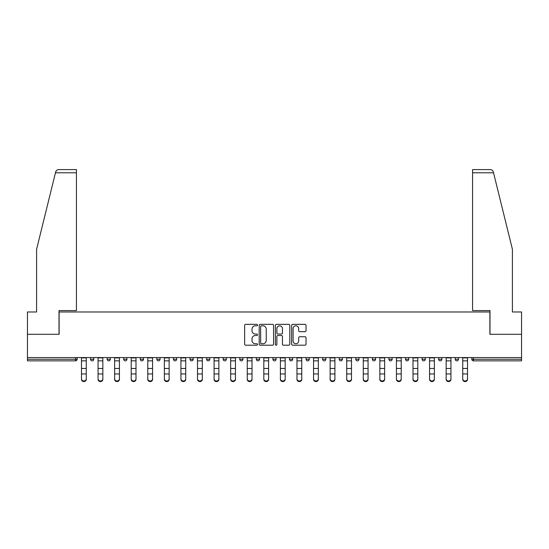 <?xml version="1.0" encoding="UTF-8"?>
<svg xmlns="http://www.w3.org/2000/svg" width="549" height="549" viewBox="0 0 549 549"><rect width="100%" height="100%" fill="white"/><g stroke="black" fill="none" stroke-linecap="round" stroke-linejoin="round"><path stroke-width="0.82" d="M257.502 325.07A0.727 0.727 0 0 0 256.767 324.342L245.684 324.342A1.043 1.043 0 0 0 244.641 325.385L244.641 344.154A1.043 1.043 0 0 0 245.684 345.197L256.767 345.197A0.727 0.727 0 0 0 257.502 344.47A0.727 0.727 0 0 0 256.767 343.743L255.333 343.743A3.335 3.335 0 0 1 251.998 340.401L251.998 338.836A3.335 3.335 0 0 1 255.333 335.501L256.767 335.501A0.727 0.727 0 0 0 257.502 334.773A0.727 0.727 0 0 0 256.767 334.039L255.333 334.039A3.335 3.335 0 0 1 251.998 330.704L251.998 329.139A3.335 3.335 0 0 1 255.333 325.797L256.767 325.797A0.727 0.727 0 0 0 257.502 325.07M304.983 331.692A1.043 1.043 0 0 0 306.026 330.649L306.026 325.385A1.043 1.043 0 0 0 304.983 324.342L292.672 324.342A1.043 1.043 0 0 0 291.629 325.385L291.629 344.154A1.043 1.043 0 0 0 292.672 345.197L304.983 345.197A1.043 1.043 0 0 0 306.026 344.154L306.026 337.793A1.043 1.043 0 0 0 304.983 336.75L299.713 336.75A1.043 1.043 0 0 0 298.67 337.793L298.67 340.95A2.793 2.793 0 0 1 295.884 343.743A2.793 2.793 0 0 1 293.091 340.95L293.091 328.59A2.793 2.793 0 0 1 295.884 325.797A2.793 2.793 0 0 1 298.67 328.59L298.67 330.649A1.043 1.043 0 0 0 299.713 331.692L304.983 331.692M55.463 172.777L55.648 172.015C56.128 170.506 57.165 169.703 58.743 169.593L76.435 169.593L76.435 172.777L55.463 172.777L36.591 249.287L36.591 311.976L27.45 311.976L27.45 334.293L59.114 334.293L59.114 311.976L489.886 311.976L489.886 334.293L521.55 334.293L521.55 357.564L27.45 357.564L27.45 359.266L75.584 359.266L75.584 357.564M76.435 172.777L76.435 310.597L59.011 310.597L59.011 334.293L27.45 334.293L27.45 357.564M273.587 325.385A1.043 1.043 0 0 0 272.544 324.342L260.24 324.342A1.043 1.043 0 0 0 259.197 325.385L259.197 344.154A1.043 1.043 0 0 0 260.24 345.197L272.544 345.197A1.043 1.043 0 0 0 273.587 344.154L273.587 325.385M276.456 324.342L288.76 324.342A1.043 1.043 0 0 1 289.803 325.385L289.803 344.154A1.043 1.043 0 0 1 288.76 345.197L283.497 345.197A1.043 1.043 0 0 1 282.454 344.154L282.454 336.544A1.043 1.043 0 0 0 281.411 335.501L277.918 335.501A1.043 1.043 0 0 0 276.874 336.544L276.874 344.47A0.727 0.727 0 0 1 276.14 345.197A0.727 0.727 0 0 1 275.413 344.47L275.413 325.385A1.043 1.043 0 0 1 276.456 324.342M75.584 360.858A1.592 1.592 0 0 0 77.176 359.266L75.584 359.266L75.584 360.858A1.592 1.592 0 0 0 77.176 359.266L77.176 357.564L77.176 359.266A1.592 1.592 0 0 1 75.584 360.858L27.45 360.858L27.45 359.266M521.55 357.564L521.55 360.858L473.416 360.858A1.592 1.592 0 0 1 471.824 359.266L471.824 357.564L471.824 359.266L521.55 359.266M90.564 357.564L90.564 359.266L90.564 357.564M92.163 360.858A1.592 1.592 0 0 1 90.564 359.266A1.592 1.592 0 0 0 92.163 360.858A1.592 1.592 0 0 0 93.755 359.266L93.755 357.564L93.755 359.266A1.592 1.592 0 0 1 92.163 360.858A1.592 1.592 0 0 1 90.564 359.266L93.755 359.266M107.144 357.564L107.144 359.266L107.144 357.564M110.328 357.564L110.328 359.266L110.328 357.564M123.717 359.266A1.592 1.592 0 0 0 125.316 360.858A1.592 1.592 0 0 0 126.908 359.266A1.592 1.592 0 0 1 125.316 360.858A1.592 1.592 0 0 0 126.908 359.266L126.908 357.564L126.908 359.266L123.717 359.266A1.592 1.592 0 0 0 125.316 360.858A1.592 1.592 0 0 1 123.717 359.266L123.717 357.564M140.297 357.564L140.297 359.266L140.297 357.564M143.481 357.564L143.481 359.266L143.481 357.564M156.87 357.564L156.87 359.266L156.87 357.564M160.061 357.564L160.061 359.266L160.061 357.564M176.634 357.564L176.634 359.266L173.45 359.266A1.592 1.592 0 0 0 175.042 360.858A1.592 1.592 0 0 1 173.45 359.266L173.45 357.564M190.023 357.564L190.023 359.266L190.023 357.564M193.214 357.564L193.214 359.266L193.214 357.564M206.602 357.564L206.602 359.266L206.602 357.564M209.787 357.564L209.787 359.266A1.592 1.592 0 0 1 208.195 360.858A1.592 1.592 0 0 1 206.602 359.266L209.787 359.266A1.592 1.592 0 0 1 208.195 360.858M223.175 357.564L223.175 359.266L223.175 357.564M226.366 357.564L226.366 359.266L226.366 357.564M239.755 357.564L239.755 359.266L239.755 357.564M242.939 357.564L242.939 359.266L242.939 357.564M256.328 359.266A1.592 1.592 0 0 0 257.927 360.858A1.592 1.592 0 0 0 259.519 359.266A1.592 1.592 0 0 1 257.927 360.858A1.592 1.592 0 0 0 259.519 359.266L259.519 357.564L259.519 359.266L256.328 359.266A1.592 1.592 0 0 0 257.927 360.858A1.592 1.592 0 0 1 256.328 359.266L256.328 357.564M272.908 357.564L272.908 359.266L272.908 357.564M276.092 357.564L276.092 359.266L276.092 357.564M289.481 357.564L289.481 359.266L289.481 357.564M292.672 357.564L292.672 359.266L292.672 357.564M309.245 357.564L309.245 359.266A1.592 1.592 0 0 1 307.653 360.858A1.592 1.592 0 0 1 306.061 359.266L306.061 357.564M325.825 357.564L325.825 359.266A1.592 1.592 0 0 1 324.226 360.858A1.592 1.592 0 0 1 322.634 359.266L322.634 357.564M342.398 357.564L342.398 359.266A1.592 1.592 0 0 1 340.805 360.858A1.592 1.592 0 0 1 339.213 359.266L339.213 357.564M358.977 357.564L358.977 359.266A1.592 1.592 0 0 1 357.378 360.858A1.592 1.592 0 0 1 355.786 359.266L355.786 357.564M373.958 360.858A1.592 1.592 0 0 0 375.55 359.266L375.55 357.564L375.55 359.266A1.592 1.592 0 0 1 373.958 360.858A1.592 1.592 0 0 1 372.366 359.266L372.366 357.564M392.13 357.564L392.13 359.266A1.592 1.592 0 0 1 390.531 360.858A1.592 1.592 0 0 1 388.939 359.266L388.939 357.564M405.519 357.564L405.519 359.266L405.519 357.564M408.703 357.564L408.703 359.266A1.592 1.592 0 0 1 407.111 360.858A1.592 1.592 0 0 1 405.519 359.266L408.703 359.266A1.592 1.592 0 0 1 407.111 360.858M423.684 360.858A1.592 1.592 0 0 0 425.283 359.266L425.283 357.564L425.283 359.266A1.592 1.592 0 0 1 423.684 360.858A1.592 1.592 0 0 1 422.092 359.266L422.092 357.564M438.672 357.564L438.672 359.266L438.672 357.564M441.856 357.564L441.856 359.266A1.592 1.592 0 0 1 440.264 360.858A1.592 1.592 0 0 1 438.672 359.266L441.856 359.266A1.592 1.592 0 0 1 440.264 360.858A1.592 1.592 0 0 0 441.856 359.266M455.245 359.266A1.592 1.592 0 0 0 456.837 360.858A1.592 1.592 0 0 0 458.436 359.266L458.436 357.564L458.436 359.266L455.245 359.266A1.592 1.592 0 0 0 456.837 360.858A1.592 1.592 0 0 1 455.245 359.266L455.245 357.564M108.736 360.858A1.592 1.592 0 0 1 107.144 359.266A1.592 1.592 0 0 0 108.736 360.858A1.592 1.592 0 0 0 110.328 359.266A1.592 1.592 0 0 1 108.736 360.858A1.592 1.592 0 0 1 107.144 359.266L110.328 359.266A1.592 1.592 0 0 1 108.736 360.858M141.889 360.858A1.592 1.592 0 0 1 140.297 359.266A1.592 1.592 0 0 0 141.889 360.858A1.592 1.592 0 0 0 143.481 359.266A1.592 1.592 0 0 1 141.889 360.858A1.592 1.592 0 0 1 140.297 359.266L143.481 359.266A1.592 1.592 0 0 1 141.889 360.858M158.469 360.858A1.592 1.592 0 0 1 156.87 359.266A1.592 1.592 0 0 0 158.469 360.858A1.592 1.592 0 0 0 160.061 359.266A1.592 1.592 0 0 1 158.469 360.858A1.592 1.592 0 0 1 156.87 359.266L160.061 359.266A1.592 1.592 0 0 1 158.469 360.858M175.042 360.858A1.592 1.592 0 0 0 176.634 359.266A1.592 1.592 0 0 1 175.042 360.858A1.592 1.592 0 0 1 173.45 359.266M191.622 360.858A1.592 1.592 0 0 1 190.023 359.266L193.214 359.266A1.592 1.592 0 0 1 191.622 360.858A1.592 1.592 0 0 0 193.214 359.266M224.774 360.858A1.592 1.592 0 0 1 223.175 359.266A1.592 1.592 0 0 0 224.774 360.858A1.592 1.592 0 0 0 226.366 359.266A1.592 1.592 0 0 1 224.774 360.858A1.592 1.592 0 0 1 223.175 359.266L226.366 359.266M241.347 360.858A1.592 1.592 0 0 1 239.755 359.266A1.592 1.592 0 0 0 241.347 360.858A1.592 1.592 0 0 0 242.939 359.266A1.592 1.592 0 0 1 241.347 360.858A1.592 1.592 0 0 1 239.755 359.266L242.939 359.266A1.592 1.592 0 0 1 241.347 360.858M274.5 360.858A1.592 1.592 0 0 1 272.908 359.266L276.092 359.266A1.592 1.592 0 0 1 274.5 360.858A1.592 1.592 0 0 0 276.092 359.266M291.073 360.858A1.592 1.592 0 0 1 289.481 359.266A1.592 1.592 0 0 0 291.073 360.858A1.592 1.592 0 0 0 292.672 359.266A1.592 1.592 0 0 1 291.073 360.858A1.592 1.592 0 0 1 289.481 359.266L292.672 359.266M261.386 325.797A0.727 0.727 0 0 0 260.651 326.531L260.651 343.008A0.727 0.727 0 0 0 261.386 343.743L262.896 343.743A3.335 3.335 0 0 0 266.238 340.401L266.238 329.139A3.335 3.335 0 0 0 262.896 325.797L261.386 325.797M282.454 328.645A2.793 2.793 0 0 0 279.661 325.852A2.793 2.793 0 0 0 276.874 328.645L276.874 332.996A1.043 1.043 0 0 0 277.918 334.039L281.411 334.039A1.043 1.043 0 0 0 282.454 332.996L282.454 328.645M81.485 374.528L81.485 378.824A2.388 2.169 0 0 0 86.262 378.824L86.262 379.407A2.388 2.169 180 0 1 81.485 379.407M86.262 374.528L86.262 379.407M86.262 378.824L86.262 357.564M81.485 378.824L81.485 357.564M76.435 169.593L63.684 169.593L76.435 169.593M55.648 172.015C55.943 171.158 55.943 171.158 55.648 172.015C55.943 171.158 55.943 171.158 55.648 172.015M493.537 172.777L493.352 172.015C493.057 171.158 493.057 171.158 493.352 172.015C493.057 171.158 493.057 171.158 493.352 172.015C492.872 170.506 491.835 169.703 490.257 169.593L472.565 169.593L485.316 169.593L472.565 169.593L472.565 310.597L489.989 310.597L489.989 334.293L521.55 334.293L521.55 311.976L512.409 311.976L512.409 249.287L493.537 172.777L472.565 172.777M98.058 374.528L98.058 378.824A2.388 2.169 0 0 0 100.446 380.992A2.388 2.169 0 0 0 102.841 378.824L102.841 379.407A2.388 2.169 180 0 1 100.446 381.576A2.388 2.169 180 0 1 98.058 379.407M102.841 374.528L102.841 379.407M114.638 374.528L114.638 378.824A2.388 2.169 0 0 0 119.414 378.824L119.414 379.407A2.388 2.169 180 0 1 114.638 379.407M119.414 374.528L119.414 379.407M131.211 374.528L131.211 378.824A2.388 2.169 0 0 0 133.599 380.992A2.388 2.169 0 0 0 135.994 378.824L135.994 379.407A2.388 2.169 180 0 1 133.599 381.576A2.388 2.169 180 0 1 131.211 379.407M135.994 374.528L135.994 379.407M147.784 374.528L147.784 378.824A2.388 2.169 0 0 0 150.179 380.992A2.388 2.169 0 0 0 152.567 378.824L152.567 379.407A2.388 2.169 180 0 1 150.179 381.576A2.388 2.169 180 0 1 147.784 379.407M152.567 374.528L152.567 379.407M164.364 374.528L164.364 378.824A2.388 2.169 0 0 0 166.752 380.992A2.388 2.169 0 0 0 169.147 378.824L169.147 379.407A2.388 2.169 180 0 1 166.752 381.576A2.388 2.169 180 0 1 164.364 379.407M169.147 374.528L169.147 379.407M102.841 378.824L102.841 357.564M98.058 378.824L98.058 357.564M119.414 378.824L119.414 357.564M114.638 378.824L114.638 357.564M135.994 378.824L135.994 357.564M131.211 378.824L131.211 357.564M152.567 378.824L152.567 357.564M147.784 378.824L147.784 357.564M169.147 378.824L169.147 357.564M164.364 378.824L164.364 357.564M180.937 374.528L180.937 378.824A2.388 2.169 0 0 0 183.332 380.992A2.388 2.169 0 0 0 185.72 378.824L185.72 379.407A2.388 2.169 180 0 1 183.332 381.576A2.388 2.169 180 0 1 180.937 379.407M185.72 374.528L185.72 379.407M185.72 378.824L185.72 357.564M180.937 378.824L180.937 357.564M197.516 374.528L197.516 378.824A2.388 2.169 0 0 0 199.905 380.992A2.388 2.169 0 0 0 202.3 378.824L202.3 379.407A2.388 2.169 180 0 1 199.905 381.576A2.388 2.169 180 0 1 197.516 379.407M202.3 374.528L202.3 379.407M202.3 378.824L202.3 357.564M197.516 378.824L197.516 357.564M214.089 374.528L214.089 378.824A2.388 2.169 0 0 0 216.484 380.992A2.388 2.169 0 0 0 218.873 378.824L218.873 379.407A2.388 2.169 180 0 1 216.484 381.576A2.388 2.169 180 0 1 214.089 379.407M218.873 374.528L218.873 379.407M218.873 378.824L218.873 357.564M214.089 378.824L214.089 357.564M230.669 374.528L230.669 378.824A2.388 2.169 0 0 0 233.057 380.992A2.388 2.169 0 0 0 235.452 378.824L235.452 379.407A2.388 2.169 180 0 1 233.057 381.576A2.388 2.169 180 0 1 230.669 379.407M235.452 374.528L235.452 379.407M235.452 378.824L235.452 357.564M230.669 378.824L230.669 357.564M247.242 374.528L247.242 378.824A2.388 2.169 0 0 0 249.637 380.992A2.388 2.169 0 0 0 252.025 378.824L252.025 379.407A2.388 2.169 180 0 1 249.637 381.576A2.388 2.169 180 0 1 247.242 379.407M252.025 374.528L252.025 379.407M252.025 378.824L252.025 357.564M247.242 378.824L247.242 357.564M263.822 374.528L263.822 378.824A2.388 2.169 0 0 0 266.21 380.992A2.388 2.169 0 0 0 268.605 378.824L268.605 379.407A2.388 2.169 180 0 1 266.21 381.576A2.388 2.169 180 0 1 263.822 379.407M268.605 374.528L268.605 379.407M268.605 378.824L268.605 357.564M263.822 378.824L263.822 357.564M280.395 374.528L280.395 378.824A2.388 2.169 0 0 0 282.79 380.992A2.388 2.169 0 0 0 285.178 378.824L285.178 379.407A2.388 2.169 180 0 1 282.79 381.576A2.388 2.169 180 0 1 280.395 379.407M285.178 374.528L285.178 379.407M285.178 378.824L285.178 357.564M280.395 378.824L280.395 357.564M296.975 374.528L296.975 378.824A2.388 2.169 0 0 0 299.363 380.992A2.388 2.169 0 0 0 301.758 378.824L301.758 379.407A2.388 2.169 180 0 1 299.363 381.576A2.388 2.169 180 0 1 296.975 379.407M301.758 374.528L301.758 379.407M301.758 378.824L301.758 357.564M296.975 378.824L296.975 357.564M313.548 374.528L313.548 378.824A2.388 2.169 0 0 0 315.943 380.992A2.388 2.169 0 0 0 318.331 378.824L318.331 379.407A2.388 2.169 180 0 1 315.943 381.576A2.388 2.169 180 0 1 313.548 379.407M318.331 374.528L318.331 379.407M318.331 378.824L318.331 357.564M313.548 378.824L313.548 357.564M330.127 374.528L330.127 378.824A2.388 2.169 0 0 0 332.516 380.992A2.388 2.169 0 0 0 334.911 378.824L334.911 379.407A2.388 2.169 180 0 1 332.516 381.576A2.388 2.169 180 0 1 330.127 379.407M334.911 374.528L334.911 379.407M334.911 378.824L334.911 357.564M330.127 378.824L330.127 357.564M346.7 374.528L346.7 378.824A2.388 2.169 0 0 0 349.095 380.992A2.388 2.169 0 0 0 351.484 378.824L351.484 379.407A2.388 2.169 180 0 1 349.095 381.576A2.388 2.169 180 0 1 346.7 379.407M351.484 374.528L351.484 379.407M351.484 378.824L351.484 357.564M346.7 378.824L346.7 357.564M363.28 374.528L363.28 378.824A2.388 2.169 0 0 0 365.668 380.992A2.388 2.169 0 0 0 368.063 378.824L368.063 379.407A2.388 2.169 180 0 1 365.668 381.576A2.388 2.169 180 0 1 363.28 379.407M368.063 374.528L368.063 379.407M368.063 378.824L368.063 357.564M363.28 378.824L363.28 357.564M379.853 374.528L379.853 378.824A2.388 2.169 0 0 0 382.248 380.992A2.388 2.169 0 0 0 384.636 378.824L384.636 379.407A2.388 2.169 180 0 1 382.248 381.576A2.388 2.169 180 0 1 379.853 379.407M384.636 374.528L384.636 379.407M384.636 378.824L384.636 357.564M379.853 378.824L379.853 357.564M396.433 374.528L396.433 378.824A2.388 2.169 0 0 0 398.821 380.992A2.388 2.169 0 0 0 401.216 378.824L401.216 379.407A2.388 2.169 180 0 1 398.821 381.576A2.388 2.169 180 0 1 396.433 379.407M401.216 374.528L401.216 379.407M401.216 378.824L401.216 357.564M396.433 378.824L396.433 357.564M413.006 374.528L413.006 378.824A2.388 2.169 0 0 0 415.401 380.992A2.388 2.169 0 0 0 417.789 378.824L417.789 379.407A2.388 2.169 180 0 1 415.401 381.576A2.388 2.169 180 0 1 413.006 379.407M417.789 374.528L417.789 379.407M417.789 378.824L417.789 357.564M413.006 378.824L413.006 357.564M429.586 374.528L429.586 378.824A2.388 2.169 0 0 0 434.362 378.824L434.362 379.407A2.388 2.169 180 0 1 429.586 379.407M434.362 374.528L434.362 379.407M434.362 378.824L434.362 357.564M429.586 378.824L429.586 357.564M446.159 374.528L446.159 378.824A2.388 2.169 0 0 0 448.554 380.992A2.388 2.169 0 0 0 450.942 378.824L450.942 379.407A2.388 2.169 180 0 1 448.554 381.576A2.388 2.169 180 0 1 446.159 379.407M450.942 374.528L450.942 379.407M450.942 378.824L450.942 357.564M446.159 378.824L446.159 357.564M462.738 374.528L462.738 378.824A2.388 2.169 0 0 0 467.515 378.824L467.515 379.407A2.388 2.169 180 0 1 462.738 379.407M467.515 374.528L467.515 379.407M467.515 378.824L467.515 357.564M462.738 378.824L462.738 357.564M473.416 357.564L473.416 360.858M307.653 360.858A1.592 1.592 0 0 0 309.245 359.266L306.061 359.266M324.226 360.858A1.592 1.592 0 0 0 325.825 359.266L322.634 359.266M340.805 360.858A1.592 1.592 0 0 0 342.398 359.266L339.213 359.266M357.378 360.858A1.592 1.592 0 0 0 358.977 359.266L355.786 359.266M375.55 359.266L372.366 359.266M390.531 360.858A1.592 1.592 0 0 0 392.13 359.266L388.939 359.266M425.283 359.266L422.092 359.266M456.837 360.858A1.592 1.592 0 0 0 458.436 359.266M81.485 368.461L86.262 368.461M81.485 373.944L86.262 373.944M81.485 360.858L86.262 360.858M81.485 357.886L86.262 357.886M98.058 368.461L102.841 368.461M98.058 373.944L102.841 373.944M98.058 360.858L102.841 360.858M98.058 357.886L102.841 357.886M114.638 368.461L119.414 368.461M114.638 373.944L119.414 373.944M114.638 360.858L119.414 360.858M114.638 357.886L119.414 357.886M131.211 368.461L135.994 368.461M131.211 373.944L135.994 373.944M131.211 360.858L135.994 360.858M131.211 357.886L135.994 357.886M147.784 368.461L152.567 368.461M147.784 373.944L152.567 373.944M147.784 360.858L152.567 360.858M147.784 357.886L152.567 357.886M164.364 368.461L169.147 368.461M164.364 373.944L169.147 373.944M164.364 360.858L169.147 360.858M164.364 357.886L169.147 357.886M180.937 368.461L185.72 368.461M180.937 373.944L185.72 373.944M180.937 360.858L185.72 360.858M180.937 357.886L185.72 357.886M197.516 368.461L202.3 368.461M197.516 373.944L202.3 373.944M197.516 360.858L202.3 360.858M197.516 357.886L202.3 357.886M214.089 368.461L218.873 368.461M214.089 373.944L218.873 373.944M214.089 360.858L218.873 360.858M214.089 357.886L218.873 357.886M230.669 368.461L235.452 368.461M230.669 373.944L235.452 373.944M230.669 360.858L235.452 360.858M230.669 357.886L235.452 357.886M247.242 368.461L252.025 368.461M247.242 373.944L252.025 373.944M247.242 360.858L252.025 360.858M247.242 357.886L252.025 357.886M263.822 368.461L268.605 368.461M263.822 373.944L268.605 373.944M263.822 360.858L268.605 360.858M263.822 357.886L268.605 357.886M280.395 368.461L285.178 368.461M280.395 373.944L285.178 373.944M280.395 360.858L285.178 360.858M280.395 357.886L285.178 357.886M296.975 368.461L301.758 368.461M296.975 373.944L301.758 373.944M296.975 360.858L301.758 360.858M296.975 357.886L301.758 357.886M313.548 368.461L318.331 368.461M313.548 373.944L318.331 373.944M313.548 360.858L318.331 360.858M313.548 357.886L318.331 357.886M330.127 368.461L334.911 368.461M330.127 373.944L334.911 373.944M330.127 360.858L334.911 360.858M330.127 357.886L334.911 357.886M346.7 368.461L351.484 368.461M346.7 373.944L351.484 373.944M346.7 360.858L351.484 360.858M346.7 357.886L351.484 357.886M363.28 368.461L368.063 368.461M363.28 373.944L368.063 373.944M363.28 360.858L368.063 360.858M363.28 357.886L368.063 357.886M379.853 368.461L384.636 368.461M379.853 373.944L384.636 373.944M379.853 360.858L384.636 360.858M379.853 357.886L384.636 357.886M396.433 368.461L401.216 368.461M396.433 373.944L401.216 373.944M396.433 360.858L401.216 360.858M396.433 357.886L401.216 357.886M413.006 368.461L417.789 368.461M413.006 373.944L417.789 373.944M413.006 360.858L417.789 360.858M413.006 357.886L417.789 357.886M429.586 368.461L434.362 368.461M429.586 373.944L434.362 373.944M429.586 360.858L434.362 360.858M429.586 357.886L434.362 357.886M446.159 368.461L450.942 368.461M446.159 373.944L450.942 373.944M446.159 360.858L450.942 360.858M446.159 357.886L450.942 357.886M462.738 368.461L467.515 368.461M462.738 373.944L467.515 373.944M462.738 360.858L467.515 360.858M462.738 357.886L467.515 357.886"/></g></svg>
